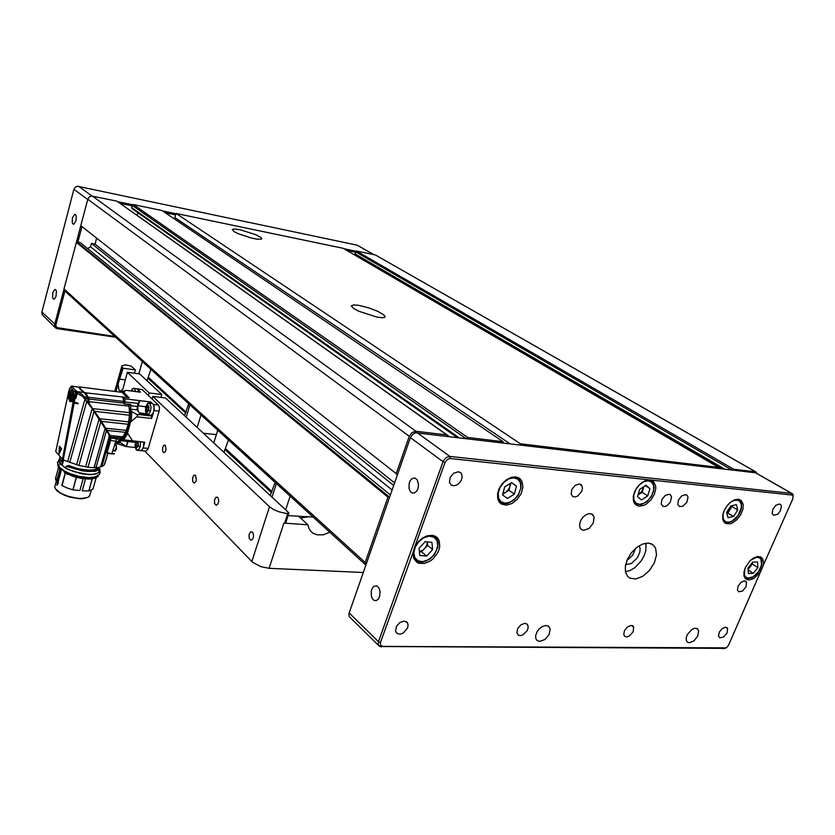 <?xml version="1.0" encoding="UTF-8"?>
<svg xmlns="http://www.w3.org/2000/svg" width="835" height="835" viewBox="0 0 835 835"><rect width="100%" height="100%" fill="white"/><g stroke="black" fill="none" stroke-linecap="round" stroke-linejoin="round"><path stroke-width="1.25" d="M92.497 196.079L415.903 431.257L411.999 432.488L409.254 436.235L87.769 199.21L89.22 196.945L91.652 196.006L116.921 201.162L446.871 434.962L447.424 436.235M64.712 290.904L64.003 288.962L365.198 562.519L365.928 565.065M756.959 473.518L755.946 472.025L375.458 254.999L755.644 471.9M240.031 229.729L234.677 228.978L232.213 229.458L234.04 231.577L238.486 233.8L251.262 238.027L257.013 239.175L261.637 239.029L260.917 237.474L255.959 234.771L240.031 229.729M359.102 305.412L353.748 304.879L351.368 305.965L353.696 308.48L358.862 311.267L376.94 317.091L382.399 317.728L385.06 317.091L384.006 314.952L377.858 311.392L368.517 307.823L359.102 305.412M52.772 292.72L52.584 297.552L53.294 298.951L54.233 299.118L55.955 296.644L56.446 291.457L55.955 290.016L54.797 289.474L52.772 292.72M72.436 217.872L72.228 222.642L72.927 223.999L73.887 224.166L76.016 220.628L76.309 216.38L75.828 214.919L74.628 214.355L72.436 217.872M64.879 291.06L55.882 324.972L56.55 327.497L114.76 336.463M374.007 254.696L357.203 245.166L77.321 186.247L75.359 187.124L73.939 189.336L41.823 312.217L42.032 314.315L43.128 315.63M115.606 337.236L57.302 328.719L55.454 327.821L54.578 324.721L63.94 289.369M379.549 596.9L380.102 591.639L378.913 587.882L376.658 585.867L373.986 586.264L372.295 588.184L371.262 591.107L371.335 596.065L372.462 598.799L374.216 600.438L376.314 600.626L378.328 599.165L379.549 596.9M417.886 488.851L418.544 484.707L417.323 480.041L415.078 478.079L412.26 478.455L410.392 480.386L409.171 483.34L409.056 488.381L410.131 491.178L411.916 492.859L414.202 493.057L416.498 491.408L417.886 488.851M648.357 543.105L642.752 544.013L636.865 547.332L631.531 552.593L627.513 559.053L625.373 565.786L625.415 571.86L627.596 576.411L629.851 578.154L635.873 578.989L642.866 576.244L649.453 570.482L654.327 562.853L656.508 554.868L655.569 548.115L652.615 544.503L648.357 543.105M668.918 494.226L664.994 495.635L661.842 499.727L661.247 504.183L662.865 506.292L664.921 506.49L667.259 505.488L670.307 502.19L671.559 496.888L670.651 495.019L668.918 494.226M744.496 580.889L741.01 582.308L738.119 586.045L737.441 590.001L738.787 591.796L742.67 590.919L746.104 586.661L746.49 582.235L744.496 580.889M404.223 621.063L399.934 622.503L396.51 626.302L395.56 630.696L396.197 632.471L398.003 633.89L400.57 634.047L403.389 632.93L407.584 627.951L408.148 625.071L407.449 622.701L404.223 621.063M458.311 471.806L453.739 473.195L450.19 477.453L449.491 482.39L451.297 485.135L453.739 485.813L456.588 485.104L459.26 483.131L461.244 480.302L462.131 477.171L461.755 474.363L460.45 472.631L458.311 471.806M524.912 623.359L520.936 624.81L517.742 628.578L516.907 632.794L518.305 635.091L520.372 635.602L522.867 634.903L527.156 630.623L528.106 627.889L527.939 625.478L526.875 623.985L524.912 623.359M579.302 483.945L575.096 485.354L571.777 489.54L571.15 494.226L572.873 496.585L575.096 496.971L577.653 496.063L581.734 491.304L582.465 488.402L582.047 485.907L579.302 483.945M631.218 625.384L627.523 626.824L624.507 630.529L623.755 634.558L625.091 636.562L626.991 636.865L629.256 636.019L633.097 631.792L633.702 627.075L631.218 625.384M685.431 494.591L681.548 496L678.427 500.082L677.832 504.507L679.439 506.563L682.612 506.365L686.767 502.419L687.998 497.169L687.09 495.343L685.431 494.591M725.552 627.179L722.118 628.609L719.269 632.22L718.549 636.051L719.801 637.825L723.632 637.042L727.108 632.909L727.609 628.546L725.552 627.179M779.274 504.006L775.694 505.405L772.74 509.35L772.145 513.535L773.628 515.341L777.583 514.277L780.318 511.072L781.424 506.187L780.6 504.57L779.274 504.006M689.355 642.752L687.549 642.24L686.422 640.8L686.151 638.117L687.142 634.913L691.871 629.433L694.668 628.254L697.037 628.494L698.738 630.916L697.789 636.019L693.979 640.831L689.355 642.752M583.655 530.35L581.452 529.588L580.022 527.783L579.563 524.599L580.555 520.883L582.809 517.376L585.888 514.777L589.155 513.608L591.994 514.078L594.155 517.074L593.32 523.044L589.051 528.43L583.655 530.35M539.765 641.416L537.229 640.622L535.861 638.702L535.653 635.592L536.874 632.053L539.285 628.786L542.406 626.448L545.62 625.478L548.292 626.083L550.129 629.005L549.075 634.496L544.931 639.464L539.765 641.416M649.87 479.885L645.758 480.449L641.457 482.828L637.585 486.711L634.725 491.502L633.274 496.522L633.452 501.031L635.216 504.382L638.994 506.208L643.858 505.405L646.394 504.048L651.049 499.768L654.4 494.163L655.778 488.329L655.611 485.688L653.638 481.638L650.789 480.052L450.19 458.519L447.623 459.208L445.076 462.402L414.087 548.804L413.095 553.386L413.763 558.302L416.613 562.112L418.899 563.27L424.483 563.468L430.463 560.859L433.219 558.657L437.592 552.989L438.98 549.806L439.753 546.612L439.262 540.798L436.601 537.009L432.812 535.339L427.322 535.757L422.834 537.844L418.752 541.268L415.548 545.62L380.478 642.48L380.52 645.267L382.628 646.436L726.314 647.856L728.558 645.267L763.117 565.89L763.566 562.341L762.679 558.792L760.528 556.882L757.147 556.611L753.41 558.114L749.705 561.11L745.404 567.393L743.985 571.871L744.006 575.806L745.446 578.613L747.335 579.74L749.736 579.918L753.88 578.394L760.32 572.038L792.812 498.787L793.093 496L791.945 495.092L649.87 479.885M738.255 499.267L734.487 499.852L730.479 502.2L726.836 505.968L724.112 510.592L722.713 515.352L722.839 519.558L724.467 522.574L726.022 523.597L730.072 523.795L732.368 522.971L736.919 519.683L740.666 514.788L742.889 509.267L743.119 504.204L741.323 500.624L738.255 499.267M515.592 476.848L511.051 477.39L506.386 479.77L502.232 483.674L499.163 488.579L497.587 493.819L497.723 498.662L499.528 502.461L501.376 504.069L506.302 505.217L511.991 503.526L517.303 499.34L521.207 493.506L522.919 487.16L522.094 481.576L519.527 478.319L515.592 476.848M725.062 648.336L379.581 646.488L378.192 644.359L378.485 641.697L443.249 460.993L446.391 457.371L449.814 456.453L791.476 493.391L792.895 494.351L793.187 496.314M792.488 493.829L755.623 472.861L415.412 432.749L412.667 434.273L410.434 437.603L349.082 613.297L348.988 615.865L350.324 617.712M626.866 560.535L632.617 555.369L635.665 548.303M625.582 564.679L631.26 563.51L637.272 557.874L639.798 552.227L640.09 548.647L639.203 545.735M625.405 571.818L630.06 570.503L634.767 567.685L640.988 561.224L644.035 555.995L645.872 550.589L645.987 543.199M630.081 554.555L630.999 553.271M419.358 551.517L422.468 550.359L424.952 548.178L426.842 544.848L427.249 541.925L427.593 545.349L432.676 549.587L431.956 542.385L425.13 541.717L419.024 548.303L419.786 555.515L426.612 556.131L432.676 549.587M502.952 493.433L505.968 492.107L508.327 489.769L509.872 486.826L510.237 483.475M748.087 568.718L750.561 566.109L751.949 563.124M638.044 494.852L641.896 491.439L643.566 486.795M726.774 512.888L729.915 509.767L731.45 505.749M288.795 513.368L285.747 522.814L283.921 523.18L269.12 568.343L260.812 566.662L252.577 562.247L251.826 561.538L269.528 506.772L273.567 509.538L279.161 511.897L286.457 513.504L288.858 512.92L165.549 397.992L152.857 396.458L269.528 506.772M134.404 373.235L135.364 369.884L131.126 366.022L125.49 364.947L122.014 365.72L121.806 366.774L123.027 368.245L118.205 383.86L118.904 390.07L120.731 391.187L122.995 388.912L127.327 372.306L149.162 392.961L148.432 395.498M195.557 475.313L193.908 475.24L192.561 477.87L192.624 481.336L194.054 483.027L195.599 481.993L196.35 479.979L195.557 475.313M165.351 445.222L163.858 445.18L162.574 447.706L162.595 451.025L163.9 452.643L165.006 452.1L166.061 449.679L165.351 445.222M252.483 532.031L250.521 531.885L249.039 534.713L249.206 538.45L250.907 540.287L252.64 539.201L253.443 537.062L253.527 534.546L252.483 532.031M217.674 497.357L215.91 497.253L214.512 499.956L214.616 503.526L216.15 505.279L217.768 504.225L218.54 502.159L218.634 499.737L217.674 497.357M283.921 523.18L307.864 524.766L308.95 528.492L310.881 531.394L313.031 533.221L317.06 534.849L323.333 534.786L329.815 532.219M300.558 518.013L307.562 516.948M131.043 390.895L132.264 390.133L133.266 391.166M130.98 390.884L132.201 388.891L133.631 388.317L134.811 389.277L135.489 391.438M138.704 391.834L137.316 388.901L133.569 388.317M148.453 408.722L148.473 407.971M147.618 405.977L146.344 407.637L147.68 406.134L148.306 406.916M146.344 407.637L148.453 407.71M148.171 407.845L146.334 407.668L146.177 410.089L146.97 411.498M148.348 408.43L148.16 407.887M148.233 409.881L147.44 411.008L146.835 410.674L146.334 407.668M147.879 406.144L148.359 409.348L146.741 411.498L145.885 410.225L145.906 408.096L146.657 406.332L147.879 406.144M148.661 410.204L147.492 412.26L146.115 412.239L145.478 407.73L146.553 405.382L148.025 405.09L148.922 407.136L148.661 410.204L150.55 411.112L149.235 413.774L147.555 414.651M146.188 405.716L148.025 403.232L150.018 403.775L151.02 407.271L150.55 411.112M122.474 392.742L125.532 394.266L129.122 397.784L122.829 397.032L124.864 399.109L124.968 401.917L137.973 403.441L136.961 409.484L140.353 414.348L151.552 415.6L150.958 415.016L152.575 414.045L153.828 411.457L154.068 406.008L152.659 403.597L148.891 403.044M138.088 444.272L138.099 443.719M137.222 441.684L136.021 443.281L137.337 441.84L137.932 442.654M138.015 444.053L138.067 443.354M137.859 445.598L137.107 446.694L136.512 446.349L136.011 443.322L135.855 445.723L136.669 447.184M137.514 441.882L137.994 445.065L136.46 447.184L135.562 445.88L135.573 443.771L136.303 442.049L137.514 441.882M138.203 441.611L138.286 445.973L136.335 448.197L134.999 445.462L135.969 441.381M140.489 441.83L140.332 446.193L138.673 449.689L136.585 450.013L135.28 447.289M137.274 450.295L140.927 450.576L142.138 449.762L143.61 446.37L143.735 442.153M58.335 482.442L57.688 481.67L58.408 482.766L57.02 485.312L57.396 481.638M92.956 489.028L96.108 477.891L92.956 489.028L88.834 491.032L92.247 478.914M92.1 478.935L88.834 491.032M55.882 477.192L55.83 480.261L56.634 481.451L58.158 481.805L61.623 469.124M65.287 473.184L61.8 485.459L67.009 487.964L72.979 489.863L76.455 477.401M57.093 481.597L60.673 468.539L59.076 468.477M57.364 481.753L57.197 485.177M62.281 459.354L63.262 461.181L62.103 465.533M67.385 465.961L68.679 465.523L78.208 468.748L88.239 470.105L94 469.834L97.987 468.007L100.043 469.009L99.146 472.172M68.783 465.565L75.557 468.372L84.617 470.136L93.28 470.272L98.092 468.32L100.043 469.166L98.332 472.871L93.249 474.395L88.291 474.489L73.564 471.545L65.694 468.122L66.257 466.4L82.268 470.846L87.842 471.441L87.122 470.021L87.842 471.441M68.491 465.523L67.134 466.285M68.084 465.836L67.144 466.003L75.087 468.926L85.17 470.919L94.564 471.055L99.866 468.894M61.936 465.377L62.114 464.177L60.068 463.832L61.112 461.17L63.209 461.494M63.126 460.565L61.926 464.281M60.83 461.056L59.598 458.551L59.984 456.87L58.878 461.484L60.078 463.801L61.122 461.139L59.943 458.634L60.089 456.995M62.155 464.573L61.915 464.103M60.068 463.822L59.765 463.383M68.178 396.395L69.462 397.846L69.462 397.001L67.802 395.936L68.345 393.368L68.783 393.838L70.464 390.331L72.144 389.955L73.657 393.577L73.198 398.545L74.826 399.579L74.305 402.23L78.041 403.211L77.853 403.869L73.981 402.856L71.904 401.238L70.025 401.687L67.604 396.479L55.715 451.568L62.917 459.834L79.429 465.617L90.671 467.6L98.154 467.506L103.31 465.846L104.291 464.938L107.256 455.252L104.876 463.634M66.122 466.535L67.03 466.274M61.727 458.78L62.855 460.753L60.809 460.743M61.78 465.22L61.821 464.239L60.172 464.02L59.024 462.099L59.703 458.937M107.037 455.367L107.757 452.894L108.466 452.925L107.12 452.8L110.846 439.638L108.999 437.06L109.041 434.889L108.112 433.271L91.777 407.96L82.519 396.301L76.622 393.149L75.975 395.508L76.35 390.749L77.488 392.377L76.006 398.107L75.119 393.984L73.209 401.739L72.248 400.79L73.198 398.545M74.179 402.908L63.293 459.97M73.083 402.418L62.437 459.532M59.275 453.948L59.504 446.214L61.529 448.833L58.972 453.822M67.656 396.594L55.736 451.599M97.382 473.393L90.326 474.656L80.525 473.581L67.844 469.374L65.704 468.278L66.08 466.514M94.031 467.746L105.22 428.261L100.252 420.433M99.72 419.619L93.958 411.655M85.765 399.683L84.325 396.813L83.458 397.418M84.158 392.502L87.821 397.627L84.325 396.813L82.07 394.35L78.532 392.398L77.081 392.064L76.622 393.149M71.904 401.238L77.853 403.869M74.305 402.23L73.209 401.739M75.62 396.698L74.826 399.579L73.177 398.619M68.783 393.838L68.272 393.285L69.733 388.285L71.967 386.929L75.86 390.686L75.067 391.5L75.119 393.984M76.006 398.107L75.975 395.508M61.477 449.053L59.076 453.927M61.446 448.468L59.003 453.791M69.462 397.846L68.637 397.731M68.637 396.886L70.338 391.03L71.612 390.06L72.781 390.623M68.428 393.087L67.739 395.832M69.733 388.285L69.378 389.507M70.599 387.273L71.528 386.041L78.96 387.137L72.144 386.313L72.895 387.022L72.311 386.949M71.027 386.688L73.355 386.156M105.22 428.198L106.515 430.62M109.041 434.889L106.588 430.432M105.21 428.167L94.094 467.736M88.26 401.719L88.437 403.315M109.249 437.425L110.596 436.475L109.343 435.494L109.771 434.972L107.047 430.328L88.406 402.689M88.176 401.207L87.905 398.994L88.093 401.186L86.788 401.04L69.858 462.287M75.035 392.262L70.432 387.409M76.59 392.544L77.102 391.594L84.032 392.419L80.452 389.507L78.96 387.137L80.452 389.444L84.095 392.429M59.358 446.328L61.352 448.823L59.003 453.916L59.358 446.328M68.762 393.911L68.585 396.865M109.542 437.822L120.23 439.471L121.774 438.083L109.99 436.903M115.282 450.608L116.43 446.506L114.875 443.792M115.261 441.705L116.994 441.997L120.23 439.471L117.119 444.22L116.42 441.277L111.577 440.546M114.395 453.749L111.89 453.551L114.353 453.77M92.81 408.628L129.519 412.751L129.028 406.134L88.687 401.614L88.938 403.232L101.494 421.404L109.771 434.972M109.343 435.494L109.896 435.108M109.416 435.473L122.829 436.83L121.774 438.083M88.019 399.046L87.884 397.637M88.541 402.773L88.218 401.249M87.644 397.199L87.268 396.395M79.555 388.432L79.137 387.419M61.195 448.666L59.285 446.433L61.206 448.896M88.134 399.245L87.758 396.719L85.285 393.431M80.014 388.933L79.189 387.576M115.804 448.771L116.389 448.844L116.117 449.71L114.781 451.171L113.017 449.574M108.529 453.593L107.757 452.935L113.863 454.083M116.044 447.988L116.597 448.019L116.315 445.472L114.979 443.813M113.08 449.376L113.779 450.837L114.886 451.171L116.597 448.019M122.829 436.83L125.5 432.3L107.172 430.411M105.836 428.219L126.335 430.359L125.5 432.3M126.335 430.359L128.204 424.264L101.494 421.404M99.762 418.784L128.684 421.905L128.204 424.264M128.684 421.905L129.456 415.162L94.679 411.3M129.519 412.751L129.456 415.162M88.061 397.377L86.381 394.141L80.995 389.569L79.377 386.897L122.046 392.366L79.44 386.897M88.458 398.222L88.301 397.283L123.57 401.416M88.385 398.316L88.75 398.984L88.708 398.159M124.039 435.056L127.087 428.741L129.07 420.861L129.707 412.688L128.851 404.558M122.108 437.488L122.578 436.987M127.348 397.575L122.046 392.366M129.028 406.134L128.747 404.547M73.24 397.47L72.134 399.558L71.925 398.034L70.86 398.191L71.413 396.427L70.777 394.537L71.727 394.412L72.113 392.784M72.457 393.974L73.209 394.235M72.958 395.633L73.303 397.377L72.301 399.203M118.33 441.819L122.119 439.513L125.208 435.421L127.922 429.357L129.811 421.988L130.761 404.464L124.425 403.827M122.119 439.513L123.663 439.815L127.139 434.503L130.604 421.978L137.775 415.934L136.961 414.546L131.544 411.352L130.552 409.693M123.663 439.815L144.726 442.258L143.745 445.639M127.901 440.4L126.419 446.642L120.104 442.456L120.188 441.016M139.821 392.095L126.262 390.31L122.202 391.417M125.532 394.266L123.653 391.834L120.449 391.876L126.262 390.31L140.176 392.012M126.054 390.415L123.653 391.834M84.398 392.648L122.829 397.032L124.144 403.983L130.531 404.745M130.761 404.464L124.217 404.015M127.651 433.417L132.744 441.068M128.277 440.452L126.419 446.642L135.322 447.497M117.255 443.145L115.7 442.811L117.255 443.5M117.359 443.542L125.626 446.558M142.722 448.886L140.76 450.67L145.885 451.161L147.962 449.136L159.255 410.632L159.454 407.574L158.483 405.048L142.242 389.611L136.512 388.661M153.744 404.985L154.214 409.484M124.676 398.859L150.718 401.938L150.457 403.232M151.552 415.6L151.667 418.45L137.013 416.832M137.973 403.441L139.633 400.716L150.801 402.032M139.633 400.716L137.817 407.522L138.078 411.488M418.826 541.644L415.277 546.967L413.836 552.666L414.786 557.603L417.938 560.796L422.625 561.642L427.938 559.982L432.822 556.152L436.34 550.902L437.801 545.265L436.914 540.328L433.824 537.072L429.138 536.164L423.783 537.792L418.826 541.644M432.29 535.266L436.079 537.75L438.031 542.124L437.884 547.144L434.304 554.753L429.9 559.074L422.834 562.049L419.441 561.997L416.488 560.88L413.544 557.644M430.223 558.511L425.088 561.339L421.205 562.059L416.686 560.995L413.816 558.438M517.909 479.196L513.723 477.797L508.672 478.925L503.787 482.369L500.029 487.452L498.182 493.141L498.589 498.297L501.157 501.887L505.373 503.223L510.383 502.054L515.205 498.631L518.911 493.61L520.779 487.984L520.424 482.839L517.909 479.196M515.153 476.816L518.765 478.862L520.936 482.954L521.082 487.849L518.024 495.541L513.984 500.061L507.325 503.474L504.037 503.682L501.115 502.847L498.171 500.144M513.097 500.436L509.715 502.482L505.144 503.63L501.104 502.837L498.432 500.739M744.841 568.729L744.403 574.991L745.603 577.079L747.607 578.144L753.076 576.881L758.472 571.766L761.551 564.961L760.988 559.314L759.349 557.738L756.593 557.279L750.728 560.128M758.618 556.486L760.184 557.456L761.864 560.776L761.603 565.389L759.516 570.378L756.04 574.783L751.865 577.736L747.774 578.634L744.465 577.194M751.25 577.757L747.44 578.54L744.486 577.235M651.592 482.066L648.043 480.762L643.618 481.816L639.213 485.02L635.706 489.748L633.807 495.03L633.89 499.821L635.926 503.161L639.506 504.392L643.9 503.307L648.252 500.113L651.717 495.447L653.617 490.218L653.575 485.438L651.592 482.066M649.202 479.843L653.033 482.88L654.108 486.972L653.408 491.867L651.102 496.815L646.916 501.584L641.416 504.549L636.322 504.33L633.995 502.586M635.926 504.142L634.12 502.837M724.467 509.82L723.152 513.775L722.985 517.397L723.987 520.215L726.022 521.885L728.83 522.199L732.055 521.123L738.13 515.529L741.313 507.805L741.261 504.33L740.05 501.71L737.837 500.28L734.382 500.363L731.168 501.866L727.598 505.029M737.618 499.236L739.58 500.342L741.459 503.849L741.334 508.724L739.257 513.984L735.698 518.618L731.345 521.729L727.014 522.668L723.381 521.05M731.366 521.457L726.972 522.595L723.434 521.144M145.603 407.24L145.77 406.739L138.151 405.852L137.107 406.447L130.417 405.674M135.291 442.874L135.468 442.331L127.88 441.579L127.014 442.122M140.155 446.892L138.286 445.973M55.747 489.206L60.151 493.078L70.568 497.295L79.148 498.704L87.508 497.556M55.173 485.323L54.745 486.889L55.517 488.892L60.704 493.151L66.988 495.938L76.58 498.224L82.915 498.485L87.884 497.389L89.804 495.593L91.172 490.302M64.556 471.89L61.352 468.926M97.893 476.566L95.754 477.964L91.996 478.831L84.241 478.705L72.321 476.013L64.462 472.579L73.042 476.388L81.277 478.413L89.157 479.092L96.088 477.829M65.046 471.431L63.867 470.637M56.947 484.968L57.49 481.774M57.688 481.67L58.398 482.787L57.072 484.978M64.452 472.631L64.65 471.702M97.998 476.451L98.238 475.626L95.941 477.14L92.184 477.985L84.429 477.85L72.541 475.146L64.879 471.472L64.462 472.579M59.473 467.214L57.865 464.865M57.73 464.542L58.867 468.383L60.266 468.633M96.484 476.545L89.564 477.829L81.673 477.15L73.417 475.125L65.255 471.431M99.323 467.318L98.593 468.456M98.165 468.31L98.666 468.477M87.706 471.42L86.955 470.011M57.824 464.782L58.419 467.757L58.867 468.383L59.368 467.203L58.847 466.483M99.177 472.151L96.891 473.675L93.144 474.53L82.498 473.977L68.105 469.52L65.631 468.205L66.257 466.4M87.863 471.441L95.618 471.211L100.023 469.176M94.209 411.478L91.85 408.075M88.322 403.148L88.155 401.687L87.164 401.572M87.925 397.721L87.999 399.026M87.821 397.627L87.884 398.994L85.786 398.754M116.775 438.542L111.89 453.551L108.174 453.499L111.681 453.822M71.476 391.051L72.488 390.321L71.09 391.312L69.942 395.539L70.411 399.683L71.633 401.52M123.935 403.086L88.75 398.984L89.23 403.618M88.426 399.005L88.677 401.635M71.893 401.249L70.244 398.921L70.056 394.684L71.288 391.239L72.248 390.78L73.261 391.636M72.499 401.04L72.008 401.249M70.902 394.37L71.81 394.266L72.113 392.867M70.766 395.132L73.146 394.506M70.85 397.721L71.069 394.997L72.624 395.038L72.958 396.228L71.413 396.427L73.062 396.228M71.027 398.378L72.53 397.836M71.967 399.37L71.852 397.94L71.205 398.149M73.198 394.297L72.979 395.832M73.021 393.65L73.25 397.46M72.081 392.659L72.645 394.099L72.071 392.69M72.614 394.089L73.177 393.911M73.156 394.454L71.727 394.412L73.177 394.308M72.488 398.055L71.852 397.94M72.749 397.627L73.136 396.479M131.168 421.184L131.846 411.582M117.568 443.155L120.188 442.529M132.306 388.797L130.959 390.884M147.555 403.566L145.906 406.405M146.302 413.711L145.415 410.705M135.865 441.371L135.573 442.08M136.105 449.501L135.124 446.433M59.327 459.313L57.417 462.726L59.65 467.402L63.951 470.689L69.221 473.309L79.033 476.388L88.708 477.61L95.399 476.91L99.501 474.353L100.231 472.14L99.814 470.063M60.861 464.124L65.61 468.101M56.331 481.096L54.745 486.889L55.058 488.277L57.344 491.137L64.159 495.155L70.13 497.222L79.346 498.756L82.832 498.735L88.322 497.263L89.596 495.99M65.203 471.399L64.399 472.662L66.873 473.977L81.246 478.424L91.892 478.956L95.639 478.09L97.925 476.545M68.386 465.784L66.362 466.149M88.291 401.781L88.468 403.357M87.748 397.178L87.946 397.679M87.748 397.168L84.116 392.45M520.038 444.867L520.455 443.75L718.653 467.433L343.237 248.287L176.039 213.478L174.87 217.57L509.663 443.635M502.67 442.8L503.087 441.684L161.948 210.535L133.381 204.596L467.548 437.436L503.087 441.684M467.548 437.436L466.191 438.469M415.903 431.257L446.871 434.962M396.207 473.643L80.776 225.627L396.207 473.643L409.254 436.235M396.562 474.374L397.554 474.468M389.82 496.627L388.004 497.169L76.361 242.307L76.945 241.92L388.828 496.543M365.198 562.519L388.004 497.169M722.505 468.926L355.272 254.769L355.491 251.742L356.482 251.043L733.756 469.239L755.257 471.806M733.756 469.239L732.65 470.126M718.945 468.498L718.653 467.433M356.482 251.043L375.458 254.999M64.003 288.962L76.361 242.307M390.415 494.925L80.066 242.505L76.945 241.92M96.589 238.372L95.054 244.102L91.422 243.423L90.535 246.743L87.654 248.673M80.776 225.627L87.769 199.21M137.952 212.81L137.128 215.482M456.943 437.363L132.233 208.781L131.606 207.644L458.697 437.571M465.596 438.396L132.233 205.358L131.606 207.644M132.233 205.358L133.381 204.596M181.132 221.807L180.725 223.258M520.455 443.75L176.039 213.478M392.116 490.061L90.535 246.743M393.723 485.459L91.422 243.423M394.611 482.922L95.054 244.102M449.24 436.454L137.232 215.42M354.833 253.777L724.738 469.186M732.076 470.063L355.491 251.742M117.558 201.611L133.026 204.836M162.606 210.984L175.955 213.76M343.989 248.726L356.169 251.262M76.413 242.275L80.807 225.68M355.355 252.17L346.859 250.406M175.642 214.877L165.121 212.685M132.107 205.838L119.958 203.312M81.913 226.828L77.864 242.087M419.379 551.664L421.56 551.862L427.593 545.349M421.56 551.862L426.612 556.131M504.664 486.951L511.636 482.599L516.479 486.22L514.37 494.122L507.44 498.464L502.566 494.894L504.664 486.951M511.5 482.682L516.479 486.22M510.874 483.079L508.974 490.249L514.37 494.122M508.974 490.249L502.764 494.122M748.045 567.988L752.69 562.185L757.606 561.997L757.877 567.57L753.264 573.332L748.348 573.561L748.045 567.988M752.241 562.748L752.314 563.99L757.877 567.57M752.314 563.99L748.118 569.23M748.16 570.023L753.264 573.332M639.725 489.268L645.987 485.229L649.985 488.579L647.751 495.927L641.53 499.967L637.502 496.658L639.725 489.268M645.351 485.646L649.985 488.579M643.848 486.617L642.125 492.316L647.751 495.927M642.125 492.316L638.013 494.978M726.648 512.387L730.886 505.864L736.428 504.695L737.722 510.018L733.506 516.489L727.974 517.69L726.648 512.387M731.794 505.676L732.013 506.542L737.722 510.018M732.013 506.542L727.817 512.993L733.506 516.489M726.857 513.201L727.817 512.993M269.12 568.343L363.34 572.455M144.904 451.067L251.826 561.538M152.857 396.458L152.116 399.005M160.946 397.429L161.802 394.506L139.706 373.923L127.327 372.306M161.802 394.506L149.162 392.961M135.364 369.884L123.027 368.245M298.732 516.322L307.864 524.766M119.958 379.163L125.198 379.831M184.525 415.663L188.71 403.775M147.054 380.77L150.947 369.404M148.599 377.535L186.163 412.271M147.837 378.078L185.36 412.845M197.196 427.457L200.974 414.932M216.359 434.617L203.396 433.229M186.174 417.197L189.869 404.829M142.347 361.576L138.85 373.819M270.237 495.489L275.122 482.442M223.968 452.393L228.466 439.961M225.721 448.844L272.116 491.752M224.876 449.449L271.239 492.399M285.664 509.851L290.162 496.126M313.229 517.115L288.075 515.581M271.959 497.096L276.343 483.548M217.716 430.182L213.802 442.926M136.021 443.281L137.848 443.468L136.011 443.322M83.218 478.726L79.889 490.583L72.979 489.863M88.687 491.032L82.206 490.761L85.504 478.977M100.795 421.675L87.988 467.318M99.052 419.066L85.64 466.963M93.927 411.707L78.96 465.481M92.1 408.92L76.58 464.792M84.836 399.412L67.729 461.452M109.907 438.291L101.88 466.598M109.061 437.143L100.597 467.026M106.473 430.683L96.025 467.694M77.906 403.169L77.739 403.743M76.455 390.749L75.86 390.686M74.012 402.72L74.158 402.199M150.718 401.938L152.304 403.451M138.161 389.935L140.51 392.179M124.457 403.733L124.968 401.917M153.285 412.897L151.667 418.45M373.736 254.633L357.13 245.156M78.573 186.288L91.933 196.006M87.696 199.481L73.939 189.336M41.875 312.008L55.882 324.972M57.886 328.134L57.302 328.719M417.072 432.624L449.814 456.453L450.19 458.519M791.945 495.092L791.476 493.391L755.539 472.85M349.187 612.994L378.485 641.697L380.478 642.48M445.076 462.402L442.988 461.619L410.434 437.603M381.365 646.958L382.628 646.436M724.79 648.357L723.423 648.785M122.609 367.849L115.981 391.333M284.599 523.211L287.751 513.598M57.886 481.691L61.289 469.291M76.277 477.349L72.802 489.832M61.957 485.615L65.38 473.236M60.673 468.539L59.139 468.351L59.807 467.558M60.037 468.612L56.529 481.367M61.79 464.218L60.297 464.03M75.954 391.73L76.329 392.168M116.055 449.835L115.522 449.783M73.146 397.669L72.541 397.867M73.198 394.11L72.645 394.099L73.198 394.11M127.264 441.308L120.386 440.619M153.483 404.464L158.483 405.048M142.242 389.611L137.483 389.026M137.065 409.901L130.375 409.14M151.688 415.987L136.543 414.296M159.12 411.123L154.047 410.549M143.15 447.967L148.202 448.447M139.205 412.908L149.016 414.014M64.274 290.507L365.344 564.554M384.841 317.279L385.154 316.34M261.626 239.04L261.793 238.476M42.345 314.858L55.1 327.393M435.066 536.06L438.02 538.471M517.804 477.37L520.748 479.436M739.518 499.539L741.323 500.624M651.373 480.229L653.638 481.638M760.351 556.809L761.885 557.78M549.253 626.949L548 625.916M593.059 514.903L591.566 513.88M697.903 629.141L696.964 628.452M779.817 504.121L780.6 504.57M726.492 627.367L727.17 627.847M686.12 494.737L687.09 495.343M632.398 625.645L633.222 626.26M580.2 484.154L581.431 484.978M526.447 623.724L527.438 624.549M459.521 472.109L461.097 473.268M406.248 621.584L407.449 622.701M745.3 581.056L746.02 581.525M669.639 494.383L670.651 495.019M378.652 645.57L349.385 616.794M651.123 543.721L653.951 545.641M121.743 366.513L114.792 391.187M65.203 473.142L61.8 485.459M55.423 478.862L58.45 467.809M98.008 476.42L98.238 475.616M97.987 468.143L98.165 467.506M60.026 464.73L60.214 464.041M69.524 388.692L68.293 393.243"/></g></svg>

